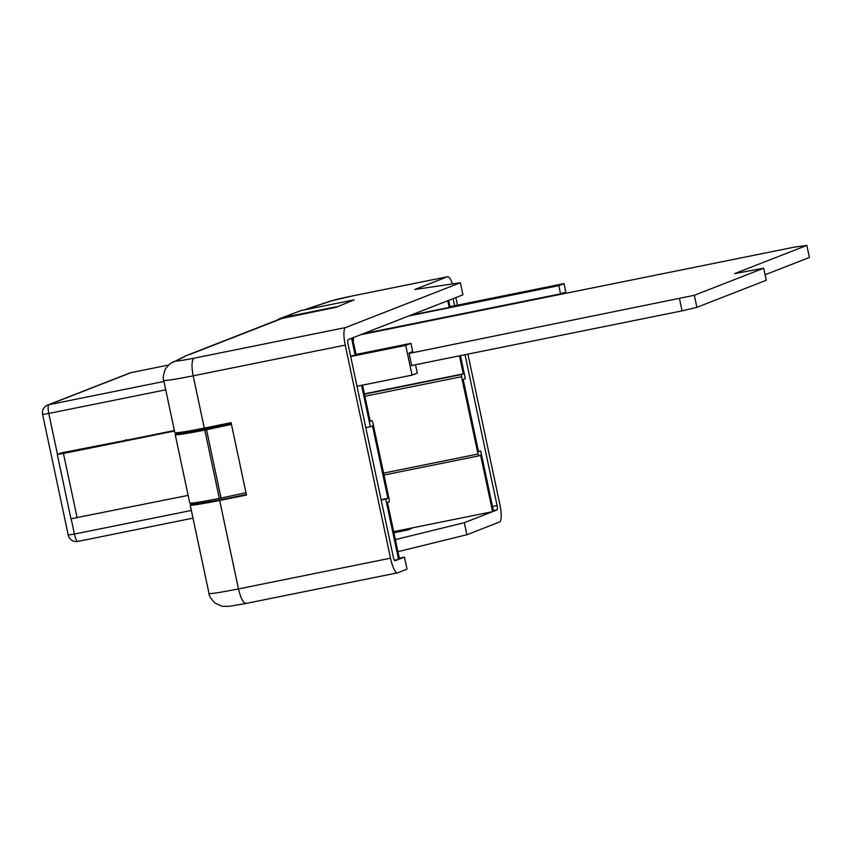 <?xml version="1.0" encoding="UTF-8"?>
<svg xmlns="http://www.w3.org/2000/svg" width="852" height="852" viewBox="0 0 852 852"><rect width="100%" height="100%" fill="white"/><g stroke="black" fill="none" stroke-linecap="round" stroke-linejoin="round"><path stroke-width="1.28" d="M300.863 310.607L283.13 317.53A16.454 15.954 -111.3 0 0 280.564 318.286L300.863 310.607L354.102 299.851L336.444 307.178L354.102 299.851M452.497 283.918A16.454 3.951 78.6 0 0 447.577 276.708A16.454 3.951 78.6 0 0 447.417 276.762L414.743 289.51L460.378 282.747L345.539 327.573A16.454 3.951 78.6 0 0 345.23 345.103L193.18 375.828A43.484 1.768 168 0 1 163.722 380.375C162.668 378.565 163.264 374.71 165.501 368.82L169.665 363.953L186.205 355.657L279.637 319.149A16.454 15.954 68.7 0 1 282.204 318.403L336.444 307.178M283.13 317.53L336.359 306.773M280.564 318.286A16.454 15.954 -111.3 0 0 277.188 320.107M460.378 282.747L462.945 294.813L348.106 339.628A4.111 0.99 78.6 0 0 348.031 344.016L393.315 557.091A4.111 0.99 78.6 0 0 395.062 560.765A4.111 0.99 78.6 0 0 395.104 560.754L395.03 560.765M411.676 365.497L413.518 365.125L411.74 365.817L409.013 352.994L412.709 351.546L410.962 343.345L356.008 354.443M187.216 355.22L176.449 360.79A27.03 1.097 -12 0 0 194.181 358.149L345.539 327.573M361.567 385.338L370.364 426.724L365.806 427.651M179.719 432.433L179.996 433.743L231.233 423.391M399.311 558.145L404.444 557.101L399.503 559.04L387.5 502.584L389.194 501.924L389.236 499.73L372.803 422.411L371.93 420.579L370.215 421.239L362.537 385.147M370.364 426.724L372.505 425.893L387.884 498.26L385.743 499.091L398.566 559.402L395.104 560.754M196.918 502.456L197.089 503.266L191.04 504.49L190.752 503.138M351.567 338.276L355.156 355.178L356.093 354.815L352.504 337.914L351.557 338.276M404.444 557.101L407.011 569.168L397.671 572.81A16.454 3.951 78.6 0 1 397.511 572.853A16.454 3.951 78.6 0 1 390.514 558.188L345.23 345.103M355.156 355.178L350.598 356.104M493.393 510.667L496.982 509.933L493.521 511.285L480.709 450.985L478.568 451.816L463.179 379.449L465.32 378.618L460.442 355.635M459.473 355.838L463.296 373.858L461.603 374.518L461.56 376.712L478.004 454.041L478.877 455.873L480.592 455.202L492.594 511.658L464.308 522.691L466.875 534.747L499.549 521.999A16.454 3.951 78.6 0 0 499.868 504.459L467.908 354.134M455.884 297.561L457.492 305.123M447.758 300.735L449.185 307.434L450.112 307.071L448.695 300.373M453.083 298.658L454.585 305.719M465 354.72L497.067 505.555L492.499 506.471M496.982 509.933A4.111 0.99 78.6 0 0 497.067 505.555M463.296 373.858L364.39 393.848M449.185 307.434L410.664 315.219M398.566 559.402L394.423 560.233M464.308 522.691L395.371 539.604M492.594 511.658L393.677 531.637M393.922 532.788L407.831 529.976L411.559 528.517L393.773 532.106M246.356 494.543L222.968 499.272A31.141 1.267 168 0 1 202.286 502.446A31.141 1.267 168 0 1 202.35 502.329L202.904 502.563M176.087 434.169L175.8 432.805M202.808 502.116L197.089 503.266M163.722 380.375L174.83 432.646A43.484 1.768 -12 0 0 204.288 428.098L231.084 422.677L246.473 495.044L219.667 500.465A43.484 1.768 168 0 1 190.209 505.012A43.484 1.768 168 0 1 190.358 504.81L191.04 504.49M219.667 500.465L238.475 588.913L390.514 558.188M194.181 358.149C191.679 360.087 191.338 365.977 193.18 375.828L204.288 428.098M397.937 551.67L466.875 534.747M172.796 362.015L176.449 360.79M447.417 276.762L352.132 296.006L447.577 276.708M190.209 505.012L209.006 593.461A43.484 1.768 -12 0 0 238.475 588.913C240.786 598.583 243.395 603.408 246.313 603.397L397.511 572.853M480.709 450.985L478.483 451.432M387.884 498.26L381.1 499.634M385.743 499.091L381.185 500.017M566.101 293.237L564.045 283.599L558.806 285.644L408.747 315.964M558.806 285.644L560.552 293.844L363.272 333.707M560.552 293.844L564.248 292.406L564.493 293.567M564.045 283.599L450.026 306.635M410.962 343.345L405.722 345.39L412.048 375.136L417.288 373.091L415.51 364.72M405.722 345.39L350.683 356.509M412.048 375.136L357.009 386.254M231.446 424.392L204.81 430.079A44.347 1.8 168 0 1 175.224 434.627A44.347 1.8 168 0 1 175.31 434.477L179.921 433.402M175.224 434.627L189.751 502.978A44.347 1.8 -12 0 0 219.337 498.431L245.972 492.733M206.45 429.44L220.977 497.792M204.81 430.079L219.337 498.431M409.109 353.431L694.337 295.282L696.893 307.338L766.267 280.265L763.701 268.21L734.605 273.609L806.833 245.419L809.4 257.474L765.096 274.77M694.337 295.282L763.701 268.21M806.833 245.419L794 247.197L360.545 334.772M353.303 341.673L353.463 337.541M679.523 298.796L682.079 310.852L696.893 307.338M413.518 365.125L682.079 310.852M174.49 431.037L63.463 453.477L57.286 454.457L61.237 452.87L126.714 440.164M57.286 454.457L70.961 518.783L188.132 495.374M174.383 430.537L123.806 440.75L126.607 439.664M352.132 296.006A17.413 0.703 -12 0 0 331.46 300.852L304.547 309.862M331.46 300.852A16.454 15.485 -108.5 0 0 329.66 301.331L303.6 310.053M282.204 318.403L189.804 354.464M461.603 374.518L364.454 394.156M461.56 376.712L364.901 396.244M478.004 454.041L383.581 473.116M478.856 455.873L383.986 475.043L478.877 455.873M192.999 518.144L77.99 541.382A8.232 1.981 78.6 0 1 77.915 541.403L192.999 518.144M165.725 389.822L48.777 413.454L57.467 454.34M71.174 518.815L74.412 534.066L191.359 510.433M131.261 372.59A8.232 1.981 -101.4 0 0 131.176 372.601A8.232 8.232 0 0 0 129.813 372.995A8.232 7.977 -111.3 0 1 131.101 372.622A8.232 1.981 -101.4 0 1 131.176 372.601L168.387 365.082L131.101 372.622L48.937 404.689L163.946 381.451M63.463 453.477L77.138 517.803M42.6 414.434L48.777 413.454A8.232 1.981 -101.4 0 1 48.937 404.689A8.232 7.977 -111.3 0 0 47.659 405.062A8.232 8.232 0 0 0 42.6 414.434L68.235 535.045A8.232 8.232 0 0 0 77.915 541.403A8.232 1.981 78.6 0 1 74.412 534.066L68.235 535.045M352.302 295.963L329.66 301.331M246.111 603.45L228.826 606.39L222.052 606.251L215.247 603.227C210.891 598.818 208.815 595.559 209.006 593.461M129.813 372.995L47.659 405.062"/></g></svg>
